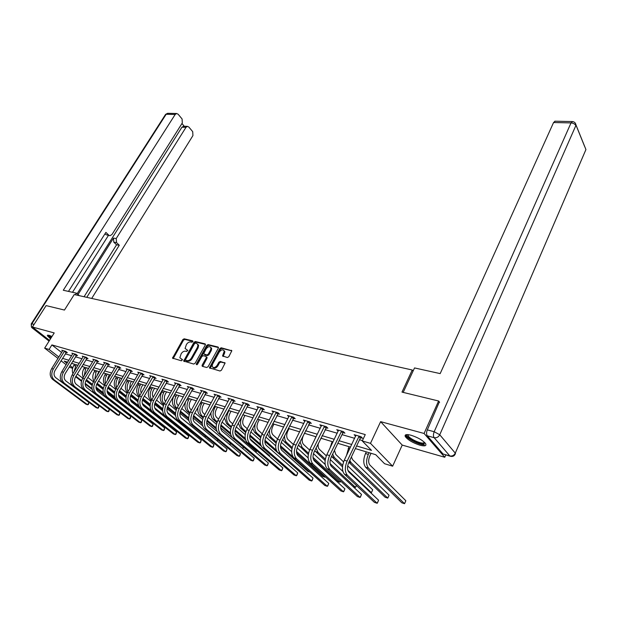 <?xml version="1.0" encoding="UTF-8"?>
<svg xmlns="http://www.w3.org/2000/svg" width="617" height="617" viewBox="0 0 617 617"><rect width="100%" height="100%" fill="white"/><g stroke="black" fill="none" stroke-linecap="round" stroke-linejoin="round"><path stroke-width="0.93" d="M192.843 341.687L192.674 340.862L184.174 338.802L182.825 339.581L172.544 358.13L181.398 360.775L182.478 359.665L179.832 357.752L181.19 353.718C182.439 351.829 183.897 350.988 185.563 351.189L186.666 351.474L187.738 350.379L185.069 348.466L186.427 344.502C187.661 342.628 189.118 341.787 190.784 341.972L191.887 342.242L192.843 341.687M410.999 435.232C406.31 434.075 404.42 434.545 405.338 436.643C408.007 440.014 412.866 442.867 419.892 445.189C424.681 446.407 426.617 445.944 425.684 443.785C422.953 440.384 418.056 437.538 410.999 435.232M52.013 336.442L49.09 335.309L47.285 335.679L50.525 338.818M227.38 357.528L228.814 356.711L231.822 350.764L221.21 347.787L219.799 348.597L209.433 367.848L220.007 371.01L221.449 370.192L225.089 363.066L220.269 361.446L218.834 362.256L217.115 365.395C214.978 367.979 213.312 368.272 212.117 366.274L212.541 364.2L219.259 352.029C221.41 349.438 223.076 349.16 224.256 351.181L222.567 355.94L227.38 357.528M445.775 454.953L444.772 457.259L424.087 433.473L438.602 401.004L401.983 392.103L412.241 369.999L74.233 294.54L64.453 310.058L46.113 305.6L32.416 327.01L54.219 332.933L44.655 348.142L49.067 349.438L51.897 344.918L365.264 434.584L362.264 440.954L370.485 443.353L392.636 466.19L384.568 463.722L375.73 454.698L355.361 448.574M424.087 433.473L380.627 421.658L370.485 443.353M205.284 345.057L205.014 343.854L195.358 341.517L193.993 342.304L183.681 361.068L193.715 364.045L195.111 363.243L205.284 345.057M208.122 344.61L218.025 347.016L218.31 348.235L208.114 366.675L206.695 367.485L202.445 366.359L202.175 365.11L206.325 357.644L206.055 356.41L203.263 355.7L201.867 356.503L197.548 364.238L196.275 364.485L196.383 363.93L206.734 345.412L208.122 344.61L208.777 345.227L218.48 347.587M438.602 401.004L439.62 402.269M32.416 327.01L49.522 340.407M413.082 371.048L412.241 369.999M51.897 344.918L61.661 352.531M65.286 353.857L71.657 355.716M75.467 356.827L82.022 358.747M85.871 359.865L92.635 361.84M96.53 362.973L103.502 365.009M107.435 366.159L114.623 368.256M118.595 369.421L126.015 371.581M130.033 372.753L137.684 374.989M141.748 376.177L149.646 378.483M153.749 379.679L161.901 382.054M166.058 383.273L174.472 385.725M178.675 386.952L187.367 389.489M191.617 390.731L200.594 393.353M204.89 394.602L214.176 397.317M218.518 398.582L228.12 401.382M232.516 402.67L242.435 405.562M246.885 406.858L257.15 409.858M261.654 411.169L272.274 414.269M276.832 415.603L287.823 418.812M292.435 420.154L303.819 423.478M308.492 424.843L320.277 428.283M325.012 429.663L337.229 433.227M342.019 434.63L354.682 438.325M359.534 439.736L362.434 440.584M66.297 352.384L67.346 352.693L65.626 351.343L61.762 350.225L62.656 350.926M76.477 355.338L77.549 355.647L75.829 354.289L71.88 353.148L72.791 353.873M86.889 358.361L87.992 358.678L86.272 357.312L82.231 356.14L83.164 356.881M97.548 361.446L98.674 361.778L96.962 360.397L92.82 359.202L93.776 359.966M108.461 364.608L109.61 364.948L107.898 363.56L103.664 362.333L104.635 363.12M119.629 367.848L120.809 368.195L119.096 366.791L114.762 365.542L115.757 366.351M131.074 371.164L132.277 371.519L130.573 370.107L126.123 368.827L127.148 369.66M142.789 374.565L144.031 374.92L142.319 373.501L137.768 372.19L138.81 373.054M154.805 378.044L156.07 378.414L154.366 376.987L149.7 375.637L150.764 376.532M167.114 381.615L168.41 381.992L166.713 380.55L161.932 379.17L163.019 380.095M179.732 385.27L181.066 385.656L179.377 384.214L174.464 382.795L175.59 383.751M192.681 389.026L194.046 389.42L192.365 387.962L187.329 386.512L188.478 387.499M205.962 392.875L207.366 393.284L205.692 391.81L200.525 390.322L201.697 391.348M219.598 396.831L221.04 397.248L219.367 395.767L214.068 394.232L215.271 395.296M233.596 400.888L235.077 401.312L233.419 399.824L227.966 398.25L229.208 399.353M247.972 405.053L249.492 405.492L247.841 403.996L242.25 402.377L243.514 403.526M262.749 409.333L264.307 409.788L262.672 408.277L256.919 406.618L258.214 407.806M277.928 413.737L279.532 414.2L277.905 412.68L271.997 410.976L273.331 412.218M293.538 418.264L295.188 418.742L293.576 417.208L287.499 415.449L288.872 416.745M309.595 422.923L311.3 423.409L309.703 421.866L303.448 420.061L304.852 421.411M326.123 427.712L327.874 428.213L326.293 426.663L319.853 424.797L321.295 426.216M343.137 432.64L344.934 433.165L343.376 431.599L336.743 429.679L338.224 431.16M360.66 437.723L362.511 438.255L360.976 436.682L354.143 434.707L355.662 436.258M380.627 421.658L402.215 445.088L444.772 457.259M402.215 445.088L392.636 466.19M72.613 368.388L69.197 367.053M356.603 445.952L371.511 450.387L362.264 440.954M62.502 358.361L68.865 360.259M72.667 361.385L79.223 363.344M83.071 364.485L89.827 366.498M93.715 367.655L100.679 369.73M104.605 370.902L111.793 373.038M115.757 374.218L123.169 376.432M127.187 377.627L134.83 379.902M138.887 381.113L146.777 383.458M150.88 384.684L159.032 387.106M163.181 388.34L171.588 390.846M175.783 392.096L184.475 394.687M188.717 395.952L197.695 398.621M201.99 399.901L211.269 402.67M215.611 403.958L225.205 406.819M229.593 408.122L239.519 411.076M243.962 412.403L254.227 415.457M258.724 416.799L269.344 419.961M273.902 421.318L284.892 424.589M289.504 425.969L300.88 429.355M305.554 430.751L317.339 434.26M322.074 435.664L334.291 439.304M339.08 440.731L351.744 444.502M49.067 349.438L58.877 357.019M66.135 364.693L61.021 360.76M57.998 358.431L44.655 348.142M67.685 362.171L64.191 361.122L66.998 363.29M70.053 365.657L72.783 367.763M350.502 447.117L337.838 443.314M333.049 441.88L320.832 438.209M316.097 436.79L304.312 433.25M299.638 431.846L288.262 428.422M283.65 427.041L272.66 423.74M268.102 422.367L257.49 419.182M252.985 417.832L242.728 414.747M238.278 413.413L228.367 410.436M223.971 409.117L214.377 406.233M210.035 404.929L200.764 402.145M196.468 400.857L187.491 398.158M183.249 396.885L174.565 394.278M170.369 393.014L161.963 390.492M157.813 389.242L149.669 386.797M145.566 385.563L137.676 383.196M133.627 381.977L125.976 379.679M121.965 378.476L114.561 376.254M110.59 375.059L103.409 372.899M99.484 371.727L92.519 369.629M88.64 368.465L81.884 366.436M78.043 365.279L71.487 363.313M187.745 350.587L187.013 350.402M182.485 359.865L181.76 359.68M192.959 341.378L184.838 339.404L183.488 340.191L173.192 358.6M205.453 344.417L196.021 342.127L194.648 342.913L184.336 361.554M195.473 343.121L194.509 343.677L185.601 359.456L185.771 360.313L186.943 360.621C188.632 360.845 190.105 359.996 191.37 358.076L197.463 347.24L197.972 344.81L196.646 343.407L195.473 343.121M186.18 360.675L185.771 360.313M197.725 344.17L198.628 345.42L198.126 347.849L192.034 358.678C190.776 360.598 189.303 361.446 187.614 361.223L186.442 360.914M206.618 356.996L206.988 358.253L202.669 366.421M208.777 345.227L207.389 346.029L196.962 364.763M210.605 349.947L211.029 347.942C209.865 346.014 208.238 346.314 206.14 348.844L203.625 353.819L206.849 354.983L208.253 354.181L210.605 349.947L211.261 350.564L211.685 348.559L210.844 347.425M211.261 350.564L208.908 354.79L207.505 355.6L204.713 354.891M224.056 350.603L224.904 351.806L223.207 356.479M212.996 367.454C214.446 368.789 216.043 368.303 217.778 366.004L217.115 365.395M225.097 363.128L220.925 362.056L219.498 362.873L217.778 366.004M231.83 350.834L221.858 348.404L220.446 349.214L210.088 368.388M73.986 371.928L76.169 364.724M72.929 373.671C71.934 370.987 72.235 368.249 73.816 365.449L74.564 364.238M77.31 373.971L82.747 378.213M85.91 380.643L92.118 385.424M96.098 388.486L103.772 394.394M118.626 406.696L118.495 407.174M92.226 389.466L85.131 384.044M81.467 381.237L75.613 376.756M92.056 388.625L85.154 383.334M81.637 380.643L75.93 376.239M118.102 406.873L118.333 406.472M62.803 350.525L51.697 368.596L53.301 369.097L64.577 351.042M66.582 352.099L55.052 370.416C53.54 373.37 53.756 375.784 55.7 377.643L88.933 402.5L88.362 404.536L87.599 404.744L54.281 379.949C51.35 377.157 51.026 373.54 53.301 369.097M88.933 402.5L87.599 404.744L86.002 404.197L52.684 379.432C49.753 376.64 49.422 373.03 51.697 368.596M66.034 352.646L64.322 351.304M51.08 337.931C49.337 336.604 48.535 335.694 48.674 335.201M49.437 335.409L51.412 337.399M47.802 335.1L50.956 338.116M425.013 442.883L423.355 444.093C417.94 444.487 403.857 436.157 407.343 434.607L407.343 434.607M407.945 434.63L408.099 435.718C409.441 438.502 419.313 443.368 423.092 443.099L424.596 442.451M405.577 434.877L405.863 435.656C407.528 439.096 419.745 445.127 424.45 444.818M79.354 295.682L76.408 293.152L63.281 290.252L175.174 114.461L166.166 114.268L31.868 323.802L34.089 324.395M75.367 294.795L76.408 293.152M78.02 294.533L113.497 238.108L116.227 238.524L185.979 127.333L181.938 127.195L183.696 126.246M116.227 238.524L116.52 242.589L113.79 242.157L113.497 238.108M86.766 297.34L119.282 245.242L116.52 242.589M91.709 298.443L192.928 135.601L192.72 131.676L188.848 127.048L187.391 126.369L185.979 127.333M109.494 235.578L105.985 234.691L110.081 235.671L112.009 234.46L182.308 122.953L182.092 118.965L178.112 114.207L176.585 113.497L175.174 114.461M184.267 126.269L181.953 123.516M108.715 235.108L105.885 232.385L68.479 291.401M77.117 293.761L181.938 127.195M108.415 235.416L72.49 292.281M105.985 234.691L105.013 233.758M84.074 296.738L116.559 244.802L113.79 242.157M116.559 244.802L119.282 245.242M403.186 392.389L414.531 367.933L440.176 373.609L553.565 122.528L555.115 121.202M427.272 435.81L443.075 454.019L449.832 455.94L434.144 437.684L427.272 435.81C426.332 434.368 426.339 432.386 427.303 429.879L439.35 401.937M450.094 456.179L443.075 454.019M88.424 368.403L86.573 371.881M84.236 375.753L85.593 369.012L86.341 367.778M83.28 377.334C82.022 374.534 82.246 371.596 83.951 368.511L84.699 367.285M87.815 377.442L93.445 381.815M96.661 384.298L103.132 389.319M107.343 392.589L115.649 399.022M103.448 393.584L96.013 387.854M92.218 384.931L86.133 380.242M103.209 392.667L95.99 387.098M92.38 384.314L86.442 379.733M128.398 409.935L128.668 409.457M128.783 409.549L128.729 410.189M98.828 371.527L96.707 376.37M94.756 379.617L95.997 372.151L96.746 370.902M93.9 381.051C92.342 378.167 92.481 375.036 94.316 371.642L95.064 370.393M98.597 380.974L104.404 385.509M107.666 388.062L114.43 393.337M118.973 396.885L139.149 412.634L139.095 413.189M115.024 397.888L107.173 391.787M103.232 388.733L96.9 383.82M114.669 396.847L107.103 390.97M103.386 388.085L97.216 383.288M138.918 413.043L139.149 412.634M72.945 353.456L61.793 371.758L63.435 372.267L74.757 353.981M76.77 355.037L65.186 373.601C63.667 376.594 63.875 379.023 65.826 380.905L99.052 405.909L98.465 407.968L97.71 408.184L64.399 383.242C61.469 380.427 61.145 376.763 63.435 372.267M99.052 405.909L97.71 408.184L96.075 407.629L62.764 382.71C59.834 379.895 59.51 376.247 61.793 371.758M76.215 355.6L74.495 354.251M83.318 356.456L72.127 374.989L73.801 375.514L85.177 356.996M87.198 358.045L75.552 376.856C74.025 379.887 74.233 382.347 76.184 384.237L109.394 409.395L108.793 411.477L108.044 411.701L74.75 386.604C71.819 383.766 71.503 380.072 73.801 375.514M109.394 409.395L108.044 411.701L106.379 411.13L73.076 386.057C70.145 383.226 69.829 379.532 72.127 374.989M86.627 358.624L84.915 357.258M109.471 374.727L108.307 376.686L107.312 380.596M105.561 383.535C104.743 380.836 105.098 378.113 106.633 375.36L107.389 374.095M104.805 384.823C102.923 381.892 102.962 378.568 104.913 374.843L105.661 373.578M109.625 384.599L115.626 389.319M118.958 391.934L126.015 397.487M131.213 401.574L149.7 416.228M127.04 402.431L118.634 395.867M114.523 392.651L107.929 387.499M126.477 401.204L118.51 394.973M114.662 391.965L108.245 386.936M120.361 377.997L119.189 379.987L118.279 384.761M116.667 387.507C115.572 384.669 115.857 381.715 117.523 378.645L118.271 377.365M115.996 388.648C113.759 385.71 113.682 382.201 115.757 378.113L116.513 376.84M120.924 388.317L127.125 393.237M130.526 395.929L137.9 401.775M139.974 407.613L130.434 400.101M126.092 396.685L119.228 391.278M138.671 405.778L130.218 399.106M126.223 395.96L119.536 390.684C117.994 393.862 118.186 396.43 120.122 398.381L153.178 424.172L152.507 426.332L151.813 426.594L118.665 400.88C115.749 397.957 115.464 394.093 117.801 389.288L129.362 369.76M131.506 381.345L130.334 383.358L129.593 388.911M128.066 391.54C126.662 388.594 126.863 385.417 128.66 382.016L129.423 380.712M127.495 392.528C124.873 389.635 124.657 385.949 126.863 381.468L127.619 380.172M132.501 392.134L138.918 397.263M142.388 400.04L150.116 406.21M169.575 425.429L142.627 404.544M137.961 400.842L130.812 395.165M151.412 410.675L142.249 403.395M138.069 400.071L131.113 394.541M93.938 359.526L82.693 378.298L84.413 378.838L95.836 360.073M97.864 361.13L86.164 380.188C84.629 383.257 84.838 385.741 86.781 387.653L119.968 412.966L119.351 415.064L118.618 415.295L85.339 390.052C82.416 387.191 82.107 383.45 84.413 378.838M119.968 412.966L118.618 415.295L116.906 414.717L83.627 389.489C80.696 386.635 80.387 382.902 82.693 378.298M97.285 361.716L95.573 360.343M104.805 362.665L93.522 381.692L95.28 382.239L106.749 363.228M108.785 364.277L97.031 383.597C95.488 386.705 95.689 389.219 97.633 391.147L130.789 416.614L130.148 418.735L129.431 418.974L96.183 393.577C93.26 390.692 92.959 386.913 95.28 382.239M130.789 416.614L129.431 418.974L127.68 418.38L94.432 393.006C91.509 390.129 91.2 386.35 93.522 381.692M108.191 364.886L106.479 363.498M115.927 365.881L104.605 385.162L106.402 385.725L117.924 366.452M119.968 367.508L108.152 387.09C106.602 390.237 106.803 392.782 108.739 394.718L141.848 420.347L141.2 422.483L140.491 422.745L107.289 397.186C104.373 394.278 104.072 390.461 106.402 385.725M141.848 420.347L140.491 422.745L138.702 422.136L105.492 396.6C102.569 393.7 102.275 389.882 104.605 385.162M119.359 368.125L117.646 366.729M142.913 384.769L141.733 386.813C140.568 389.026 140.406 391.116 141.247 393.075M139.781 395.628C138.038 392.62 138.139 389.227 140.074 385.455L140.83 384.144M139.311 396.461L139.01 396.222C136.234 393.353 135.971 389.582 138.223 384.9L138.987 383.589M144.355 396.06L151.011 401.42M154.566 404.289L162.664 410.814M154.651 407.86L181.552 429.424L179.732 428.815L155.415 409.349M150.139 405.13L142.681 399.16M150.232 404.32L142.974 398.505M127.326 369.174L115.957 388.71L117.801 389.288M131.421 370.809L119.551 390.669M153.178 424.172L151.813 426.594L149.977 425.969L116.821 400.279C113.906 397.363 113.621 393.507 115.957 388.71M130.796 371.449L129.092 370.038M154.597 388.278L153.417 390.353C152.106 392.936 152.052 395.235 153.247 397.263M151.821 399.777C149.707 396.746 149.684 393.152 151.759 388.988L152.515 387.653M151.42 400.51L150.625 399.862C147.856 396.97 147.602 393.152 149.862 388.417L150.625 387.083M156.51 400.094L163.42 405.708M167.068 408.678L175.583 415.596M193.723 432.957L193.098 433.265L167.469 412.549M162.641 409.565L154.859 403.279M191.964 432.887L193.098 433.265L193.406 432.702M162.711 408.701L155.137 402.577M138.995 372.545L127.588 392.358L129.485 392.952L141.085 373.146M143.152 374.195L131.228 394.332C129.663 397.572 129.848 400.171 131.783 402.137L164.77 428.082L164.083 430.257L163.397 430.535L130.318 404.667C127.41 401.721 127.133 397.811 129.485 392.952M164.77 428.082L163.397 430.535L161.523 429.902L128.436 404.058C125.521 401.112 125.243 397.209 127.588 392.358M142.512 374.851L140.807 373.432M166.567 391.872L165.379 393.97C163.937 396.962 164.014 399.461 165.611 401.466M164.199 403.981C161.677 400.996 161.515 397.201 163.729 392.597L164.492 391.247M163.852 404.675L162.518 403.595C159.757 400.68 159.518 396.816 161.785 392.019L162.549 390.669M168.973 404.243L176.146 410.128M179.909 413.213L188.902 420.586M205.762 436.443L204.913 437.198L180.997 417.694M175.483 414.154L167.346 407.521M204.767 437.152L205.453 436.196M175.521 413.228L167.616 406.78M150.957 376L139.511 396.091L141.455 396.7L153.101 376.617M155.175 377.666L143.19 398.096C141.625 401.374 141.802 404.004 143.73 405.986L176.639 432.085L175.93 434.291L175.267 434.576L142.265 408.554C139.365 405.585 139.087 401.628 141.455 396.7M176.639 432.085L175.267 434.576L173.346 433.921L140.329 407.922C137.429 404.953 137.151 401.011 139.511 396.091M154.52 378.329L152.815 376.91M178.83 395.559L177.642 397.687C176.123 400.927 176.277 403.533 178.105 405.492L178.352 405.693M176.94 408.238L176.693 408.03C173.94 405.091 173.709 401.181 175.992 396.307L176.755 394.934M176.593 408.963L174.711 407.413C171.958 404.474 171.727 400.572 174.002 395.705L174.773 394.34M181.753 408.516L189.218 414.701M193.106 417.917L202.661 425.83M218.086 439.983L217.331 441.062M188.686 418.904L180.164 411.894M188.679 417.91L180.426 411.107M217.169 440.924L217.793 439.744M163.22 379.54L151.736 399.916L153.726 400.541L165.418 380.18M167.5 381.213L155.461 401.945C153.888 405.269 154.057 407.93 155.985 409.927L188.794 436.18L188.069 438.409L187.414 438.71L154.512 412.534C151.62 409.541 151.358 405.539 153.726 400.541M188.794 436.18L187.414 438.71L185.447 438.039L152.53 411.886C149.63 408.901 149.368 404.906 151.736 399.916M166.829 381.908L165.132 380.465M191.401 399.33L190.206 401.49C188.686 404.783 188.833 407.413 190.653 409.387L191.424 410.035M190.021 412.619L189.234 411.963C186.496 409.002 186.272 405.045 188.563 400.101L189.334 398.713M194.864 412.912L202.646 419.421M206.687 422.807L216.991 431.422M230.573 443.453L230.018 444.896M202.26 423.833L193.329 416.413M189.681 413.382L187.206 411.331C184.907 409.071 184.375 405.809 185.617 401.551M202.206 422.753L193.568 415.565M229.74 444.664L230.434 443.338M175.791 383.172L164.276 403.842L166.312 404.482L178.043 383.828M180.133 384.861L168.048 405.893C166.467 409.272 166.629 411.963 168.549 413.976L201.25 440.384L200.502 442.636L199.869 442.944L167.068 416.614C164.184 413.598 163.937 409.557 166.312 404.482M201.25 440.384L199.869 442.944L197.849 442.258L165.04 415.951C162.148 412.943 161.893 408.901 164.276 403.842M179.447 385.571L177.758 384.121M204.289 403.202L203.093 405.392C201.566 408.732 201.705 411.392 203.517 413.382L204.836 414.501M203.448 417.131L202.091 415.997C199.368 413.012 199.16 409.009 201.458 403.996L202.222 402.585M208.315 417.439L216.436 424.311M220.678 427.889L243.353 447.063L242.89 448.682M216.243 428.962L206.849 421.079M203.116 417.94L200.008 415.341C198.08 413.537 197.409 410.822 197.988 407.205M216.127 427.789L207.065 420.177M242.628 448.466L243.353 447.063M188.686 386.898L177.141 407.868L179.231 408.523L190.992 387.569M193.098 388.594L180.958 409.95C179.37 413.375 179.532 416.097 181.437 418.125L214.006 444.687L213.243 446.963L212.626 447.286L179.956 420.802C177.079 417.763 176.84 413.668 179.231 408.523M214.006 444.687L212.626 447.286L210.559 446.585L177.866 420.123C174.989 417.092 174.75 413.004 177.141 407.868M192.388 389.327L190.707 387.869M217.508 407.174L216.305 409.395C214.778 412.781 214.909 415.472 216.706 417.478L218.611 419.105M217.238 421.789L215.287 420.131C212.572 417.123 212.371 413.074 214.677 407.984L215.449 406.557M222.128 422.113L230.619 429.37M235.123 433.219L256.34 451.351L256.078 452.539M230.665 434.314L220.747 425.9M216.906 422.653L213.15 419.46C211.492 417.94 210.767 415.634 210.968 412.534M230.457 433.018L220.94 424.936M255.831 452.33L256.34 451.351M201.913 390.723L190.337 412.002L192.489 412.673L204.289 391.409M206.394 392.435L194.208 414.107C192.612 417.578 192.766 420.339 194.663 422.383L227.095 449.107L226.3 451.405L225.706 451.737L193.175 425.105C190.314 422.036 190.09 417.894 192.489 412.673M227.095 449.107L225.706 451.737L223.585 451.019L191.039 424.403C188.17 421.349 187.938 417.208 190.337 412.002M205.669 393.183L203.996 391.71M231.067 411.246L229.863 413.498C228.329 416.93 228.452 419.66 230.241 421.681L232.756 423.856M231.406 426.602L228.814 424.373C226.123 421.334 225.93 417.239 228.244 412.079L229.015 410.629M236.311 426.925L245.211 434.623M250.101 438.849L269.637 455.739L269.49 456.364M245.589 439.952L235.031 430.897M231.09 427.512L226.624 423.678L224.418 417.817M245.227 438.471L235.193 429.848M269.374 456.264L269.637 455.739M215.495 394.649L203.888 416.244L206.093 416.938L217.932 395.35M220.045 396.369L207.806 418.38C206.209 421.905 206.348 424.697 208.238 426.756L240.507 453.634L239.697 455.955L239.118 456.302L206.749 429.517C203.903 426.424 203.687 422.236 206.093 416.938M240.507 453.634L239.118 456.302L236.943 455.562L204.551 428.8C201.705 425.715 201.481 421.534 203.888 416.244M219.305 397.14L217.631 395.659M244.98 415.426L243.777 417.717C242.234 421.195 242.358 423.956 244.131 425.992L247.286 428.753M245.975 431.568L242.705 428.722C240.028 425.668 239.843 421.519 242.165 416.282L242.944 414.817M263.251 408.809L250.872 431.9L260.235 440.083M266.158 445.273L283.265 460.259M261.161 445.991L249.738 436.072M245.659 432.54L240.453 428.013L238.316 423.115M260.49 444.194L249.862 434.946M229.439 398.675L217.809 420.601L220.068 421.311L231.938 399.4M234.059 400.402L221.773 422.768C220.169 426.339 220.308 429.162 222.182 431.244L254.266 458.269L253.433 460.621L252.877 460.984L220.693 434.044C217.863 430.936 217.654 426.686 220.068 421.311M254.266 458.269L252.877 460.984L250.649 460.228L218.433 433.311C215.603 430.203 215.395 425.969 217.809 420.601M233.295 401.197L231.637 399.708M259.271 419.714L258.068 422.043C256.518 425.576 256.626 428.368 258.392 430.419L262.217 433.805M265.85 437.037L275.706 445.767M294.132 466.922L264.878 441.456M260.644 437.738L254.651 432.463L252.654 428.476M276.323 450.248L264.948 440.229M260.945 436.705L256.957 433.188C254.782 430.928 254.273 427.573 255.438 423.115M243.754 402.816L232.108 425.082L234.429 425.807L246.322 403.557M248.458 404.551L236.126 427.272C234.514 430.897 234.645 433.759 236.512 435.857L268.387 463.035L267.523 465.411L266.991 465.789L235.015 438.702C232.2 435.563 232.007 431.268 234.429 425.807M268.387 463.035L266.991 465.789L264.708 465.01L232.694 437.947C229.879 434.815 229.678 430.527 232.108 425.082M247.672 405.369L246.021 403.873M273.94 424.126L272.737 426.486C271.187 430.064 271.287 432.895 273.038 434.962L277.565 439.034M281.267 442.358L291.664 451.706M309.919 472.175L307.937 471.519L280.496 447.07M276.069 443.129L269.228 437.037L267.446 433.905M293.06 456.935L280.48 445.713M276.354 442.019L271.596 437.777C269.806 436.003 269.166 433.273 269.66 429.594M258.469 407.066L246.8 429.679L249.191 430.427L261.107 407.829M250.872 431.9C249.26 435.587 249.376 438.486 251.227 440.592L282.879 467.925L281.992 470.324L281.483 470.725L249.731 443.484C246.939 440.322 246.761 435.972 249.191 430.427M282.879 467.925L281.483 470.725L279.139 469.923L247.348 442.713C244.548 439.551 244.363 435.209 246.8 429.679M262.441 409.657L260.798 408.146M289.018 428.653L287.807 431.044C286.257 434.684 286.342 437.553 288.077 439.636L293.345 444.441M297.132 447.888L308.138 457.922M296.499 451.42L324.951 477.188L322.575 476.393L296.623 452.947M291.941 448.713L284.206 441.726L282.709 439.42M292.203 447.533L286.643 442.489C285.139 441.039 284.452 438.78 284.576 435.725M325.321 476.825L324.951 477.188L325.182 476.702M273.593 411.431L261.901 434.414L264.361 435.178L276.3 412.218M278.452 413.189L266.035 436.666C264.415 440.407 264.523 443.338 266.359 445.466L297.764 472.946L296.846 475.375L296.361 475.784L264.863 448.405C262.086 445.219 261.924 440.808 264.361 435.178M297.764 472.946L296.361 475.784L293.954 474.967L262.41 447.603C259.634 444.425 259.464 440.029 261.901 434.414M277.619 414.061L275.992 412.542M304.513 433.304L303.302 435.741C301.744 439.435 301.821 442.335 303.541 444.433L309.595 450.04M313.475 453.634L325.182 464.47M340.715 481.167L340.036 482.209L313.02 457.374M340.584 481.052L340.036 482.209L337.592 481.399L313.351 459.164M308.284 454.521L298.458 445.011M308.531 453.248L302.099 447.34L300.047 441.818M289.142 415.927L277.442 439.273L279.971 440.068L291.926 416.73M294.085 417.694L281.63 441.556C280.002 445.358 280.103 448.335 281.923 450.472L313.043 478.106L312.109 480.558L311.647 480.99L280.419 453.464C277.673 450.256 277.527 445.79 279.971 440.068M313.043 478.106L311.647 480.99L309.171 480.142L277.897 452.639C275.151 449.438 274.997 444.98 277.442 439.273M293.229 418.596L291.617 417.061M314.092 440.877L315.873 436.72M318.279 443.422C317.84 446.106 318.225 448.089 319.429 449.369L326.331 455.863M330.319 459.611L342.913 471.457M356.487 485.533L355.515 487.368L330.103 463.629M356.41 485.456L355.515 487.368L353.009 486.528L331.229 466.244M325.136 460.567L314.724 450.695M325.352 459.187L317.994 452.323L316.074 447.934M305.13 420.547L293.43 444.279L296.029 445.096L307.999 421.372M310.166 422.321L297.672 446.6C296.044 450.456 296.129 453.472 297.934 455.631L328.753 483.404L327.781 485.887L327.357 486.335L296.43 458.662C293.715 455.431 293.584 450.911 296.029 445.096M328.753 483.404L327.357 486.335L324.804 485.463L293.831 457.822C291.108 454.59 290.977 450.078 293.43 444.279M309.279 423.254L307.682 421.712M329.84 448.505L332.201 441.625M334.46 450.333L335.779 454.444L343.576 461.909M347.695 465.843L372.722 489.798L371.411 492.659L347.849 470.27M342.512 466.868L331.522 456.441M370.185 492.25L371.411 492.659L372.722 489.798M342.69 465.372L334.337 457.444L332.64 454.12M321.588 425.298L309.881 449.431L312.564 450.271L324.542 426.154M326.717 427.08L314.192 451.783C312.557 455.708 312.634 458.763 314.415 460.938L344.895 488.849L343.893 491.363L343.499 491.826L312.912 464.023C310.22 460.76 310.104 456.179 312.564 450.271M344.895 488.849L343.499 491.826L340.877 490.931L310.235 463.151C307.544 459.896 307.428 455.323 309.881 449.431M325.799 428.051L324.226 426.494M346.484 455.577L348.998 446.669M351.397 456.95L352.6 459.665L389.057 495.189L388.039 497.634L387.746 498.096L351.158 462.711L349.77 460.39M389.057 495.189L387.746 498.096L385.101 497.217L348.875 462.287M338.532 430.196L326.825 454.737L329.586 455.601L341.579 431.075M343.762 431.985L342.813 432.987L331.198 457.12C329.563 461.115 329.625 464.208 331.383 466.398L361.5 494.448L360.467 496.993L360.097 497.479L329.879 469.537C327.226 466.251 327.126 461.609 329.586 455.601M361.5 494.448L360.097 497.479L357.405 496.562L327.126 468.642C324.465 465.365 324.365 460.729 326.825 454.737M342.813 432.987L341.247 431.422M371.025 453.287L369.814 455.886C368.249 459.819 368.28 462.873 369.907 465.041L405.832 500.734L404.783 503.202L404.528 503.688L368.472 468.141C366.02 464.894 365.974 460.305 368.326 454.382L369.105 452.708M405.832 500.734L404.528 503.688L401.806 502.786L365.665 467.262C363.205 464.015 363.151 459.441 365.511 453.526L366.29 451.86M355.986 435.24L344.286 460.205L347.132 461.1L359.117 436.142M361.307 437.029L360.328 438.07L348.713 462.627C347.078 466.683 347.132 469.815 348.867 472.028L378.576 500.21L377.511 502.786L377.18 503.287L347.363 475.221C344.741 471.912 344.664 467.208 347.132 461.1M378.576 500.21L377.18 503.287L374.411 502.346L344.525 474.296C341.903 470.995 341.818 466.298 344.286 460.205M360.328 438.07L358.786 436.497M173.377 357.922L172.706 357.328M183.488 340.191L182.825 339.581M184.838 339.404L184.174 338.802M184.514 360.868L183.843 360.266M194.648 342.913L193.993 342.304M196.021 342.127L195.358 341.517M205.422 344.24L205.014 343.854M187.614 361.223L186.943 360.621M192.034 358.678L191.37 358.076M198.126 347.849L197.463 347.24M218.449 347.417L218.025 347.016M202.846 365.711L202.175 365.11M206.988 358.253L206.325 357.644M197.054 364.531L196.383 363.93M207.389 346.029L206.734 345.412M207.505 355.6L206.849 354.983M208.908 354.79L208.253 354.181M223.377 355.808L222.722 355.191M224.488 353.78L223.832 353.163M219.498 362.873L218.834 362.256M220.925 362.056L220.269 361.446M225.058 362.966L224.627 362.557M210.258 367.678L209.595 367.069M220.446 349.214L219.799 348.597M221.858 348.404L221.21 347.787M231.807 350.68L231.36 350.255M73.816 365.449L75.428 365.935M75.822 376.416L76.331 376.578M52.684 379.432L54.281 379.949M34.398 328.56L32.261 327.982L49.075 341.124M31.344 323.74L165.302 114.808L167.924 113.327M31.868 323.802L31.212 323.948L31.598 327.403L32.261 327.982C31.12 326.856 30.989 325.46 31.868 323.802M427.303 429.879L434.183 431.723L571.018 122.906C573.34 123.107 574.944 124.009 575.838 125.598L439.744 434.769L455.284 453.133L585.934 149.553L575.198 123.007M572.599 121.572L571.018 122.906L553.565 122.528M584.723 146.684L576 125.12C575.661 122.945 574.419 121.757 572.268 121.557L554.83 121.202M585.055 151.605L455.284 453.133C454.035 455.415 452.222 456.356 449.832 455.94L450.757 456.364C453.117 456.75 454.69 455.762 455.485 453.41L454.621 454.228M434.183 431.723C433.219 434.252 433.211 436.234 434.144 437.684C436.581 438.085 438.448 437.114 439.744 434.769L434.183 431.723M83.951 368.511L85.593 369.012M94.316 371.642L95.997 372.151M62.764 382.71L64.399 383.242M73.076 386.057L74.75 386.604M104.913 374.843L106.633 375.36M115.757 378.113L117.523 378.645M126.863 381.468L128.66 382.016M83.627 389.489L85.339 390.052M94.432 393.006L96.183 393.577M105.492 396.6L107.289 397.186M138.223 384.9L140.074 385.455M116.821 400.279L118.665 400.88M149.862 388.417L151.759 388.988M150.625 399.862L151.597 400.171M128.436 404.058L130.318 404.667M161.785 392.019L163.729 392.597M162.518 403.595L164.137 404.096M140.329 407.922L142.265 408.554M174.002 395.705L175.992 396.307M174.711 407.413L176.693 408.03M152.53 411.886L154.512 412.534M186.727 399.546L188.563 400.101M187.206 411.331L189.234 411.963M165.04 415.951L167.068 416.614M199.993 403.549L201.458 403.996M200.008 415.341L202.091 415.997M177.866 420.123L179.956 420.802M213.605 407.66L214.677 407.984M213.15 419.46L215.287 420.131M191.039 424.403L193.175 425.105M227.588 411.886L228.244 412.079M226.624 423.678L228.814 424.373M204.551 428.8L206.749 429.517M240.453 428.013L242.705 428.722M218.433 433.311L220.693 434.044M254.651 432.463L256.957 433.188M232.694 437.947L235.015 438.702M269.228 437.037L271.596 437.777M247.348 442.713L249.731 443.484M284.206 441.726L286.643 442.489M262.41 447.603L264.863 448.405M299.592 446.554L302.099 447.34M277.897 452.639L280.419 453.464M315.418 451.513L317.994 452.323M293.831 457.822L296.43 458.662M331.422 443.237L332.262 443.492M331.691 456.611L334.337 457.444M310.235 463.151L312.912 464.023M348.219 448.304L349.723 448.76M348.998 462.033L351.158 462.711M327.126 468.642L329.879 469.537M365.511 453.526L368.326 454.382M365.665 467.262L368.472 468.141M344.525 474.296L347.363 475.221M47.285 335.679L47.64 335.124M173.022 358.554L172.544 358.13M184.19 361.516L183.681 361.068M198.628 345.42L197.972 344.81M202.561 366.39L202.014 365.896M207.15 357.482L206.487 356.873M211.685 348.559L211.029 347.942M223.123 356.456L222.567 355.94M224.904 351.806L224.256 351.181M209.996 368.357L209.433 367.848M408.554 434.7L408.099 435.718M165.533 114.415L167.569 113.32L176.585 113.497M187.391 126.369L183.357 126.238"/></g></svg>
